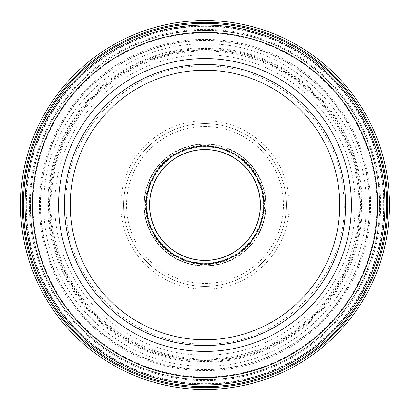 <?xml version="1.0" encoding="UTF-8"?>
<svg xmlns="http://www.w3.org/2000/svg" width="410" height="410" viewBox="0 0 410 410"><rect width="100%" height="100%" fill="white"/><g stroke="black" fill="none" stroke-linecap="round" stroke-linejoin="round"><path stroke-width="0.31" stroke-dasharray="2.05 1.54" d="M20.5 205A184.5 184.5 0 0 1 205 20.5A184.5 184.5 0 0 1 389.5 205A184.5 184.5 0 0 1 205 389.5A184.5 184.5 0 0 1 20.5 205L26.312 205A178.688 178.688 0 0 1 205 26.312A178.688 178.688 0 0 1 383.688 205A178.688 178.688 0 0 1 205 383.688A178.688 178.688 0 0 1 26.312 205L29.325 205A175.675 175.675 0 0 0 205 380.675A175.675 175.675 0 0 0 380.675 205A175.675 175.675 0 0 0 205 29.325A175.675 175.675 0 0 0 29.325 205L30.473 205A174.527 174.527 0 0 0 205 379.527A174.527 174.527 0 0 0 379.527 205A174.527 174.527 0 0 0 205 30.473A174.527 174.527 0 0 0 30.473 205L33.01 205A171.99 171.99 0 0 0 205 376.99A171.99 171.99 0 0 0 376.99 205A171.99 171.99 0 0 0 205 33.01A171.99 171.99 0 0 0 33.01 205L47.698 205A157.302 157.302 0 0 1 205 47.698A157.302 157.302 0 0 1 362.302 205A157.302 157.302 0 0 1 205 362.302A157.302 157.302 0 0 1 47.698 205L48.477 205A156.523 156.523 0 0 0 205 361.523A156.523 156.523 0 0 0 361.523 205A156.523 156.523 0 0 0 205 48.477A156.523 156.523 0 0 0 48.477 205L50.087 205A154.913 154.913 0 0 0 205 359.913A154.913 154.913 0 0 0 359.913 205A154.913 154.913 0 0 0 205 50.087A154.913 154.913 0 0 0 50.087 205L49.513 205A155.487 155.487 0 0 1 205 49.513A155.487 155.487 0 0 1 360.487 205A155.487 155.487 0 0 1 205 360.487A155.487 155.487 0 0 1 49.513 205L43.962 205C41.758 118.951 118.951 41.758 205 43.962C291.049 41.758 368.241 118.946 366.038 205C368.241 291.049 291.049 368.241 205 366.038C118.951 368.241 41.758 291.054 43.962 205L40.677 205A164.323 164.323 0 0 0 205 369.323A164.323 164.323 0 0 0 369.323 205A164.323 164.323 0 0 0 205 40.677A164.323 164.323 0 0 0 40.677 205L39.36 205A165.64 165.64 0 0 0 205 370.64A165.64 165.64 0 0 0 370.64 205A165.64 165.64 0 0 0 205 39.36A165.64 165.64 0 0 0 39.36 205L25.041 205M205 384.959A179.959 179.959 0 0 1 25.041 205A179.959 179.959 0 0 1 205 25.041A179.959 179.959 0 0 1 384.959 205A179.959 179.959 0 0 1 205 384.959M205 345.584A140.584 140.584 0 0 1 64.416 205A140.584 140.584 0 0 1 205 64.416A140.584 140.584 0 0 1 345.584 205A140.584 140.584 0 0 1 205 345.584M149.547 205A55.452 55.452 0 0 0 205 260.452A55.452 55.452 0 0 0 260.452 205A55.452 55.452 0 0 0 205 149.547A55.452 55.452 0 0 0 149.547 205M205 260.35A55.35 55.35 0 0 0 260.35 205A55.35 55.35 0 0 0 205 149.65A55.35 55.35 0 0 0 149.65 205A55.35 55.35 0 0 0 205 260.35M205 143.982A61.018 61.018 0 0 1 266.018 205A61.018 61.018 0 0 1 205 266.018A61.018 61.018 0 0 1 143.982 205A61.018 61.018 0 0 1 205 143.982A61.018 61.018 0 0 0 143.982 205A61.018 61.018 0 0 0 205 266.018A61.018 61.018 0 0 0 266.018 205A61.018 61.018 0 0 0 205 143.982A61.018 61.018 0 0 0 143.982 205A61.018 61.018 0 0 0 205 266.018A61.018 61.018 0 0 0 266.018 205A61.018 61.018 0 0 0 205 143.982M205 146.888A58.112 58.112 0 0 1 263.112 205A58.112 58.112 0 0 1 205 263.112A58.112 58.112 0 0 1 146.888 205A58.112 58.112 0 0 1 205 146.888A58.112 58.112 0 0 0 146.888 205A58.112 58.112 0 0 0 205 263.112A58.112 58.112 0 0 0 263.112 205A58.112 58.112 0 0 0 205 146.888M205 264.563A59.563 59.563 0 0 0 264.563 205A59.563 59.563 0 0 0 205 145.437A59.563 59.563 0 0 0 145.437 205A59.563 59.563 0 0 0 205 264.563M205 286.354A81.354 81.354 0 0 1 123.646 205A81.354 81.354 0 0 1 205 123.646A81.354 81.354 0 0 1 286.354 205A81.354 81.354 0 0 1 205 286.354A81.354 81.354 0 0 0 286.354 205A81.354 81.354 0 0 0 205 123.646A81.354 81.354 0 0 0 123.646 205A81.354 81.354 0 0 0 205 286.354M205 120.74A84.26 84.26 0 0 0 120.74 205A84.26 84.26 0 0 0 205 289.26A84.26 84.26 0 0 0 289.26 205A84.26 84.26 0 0 0 205 120.74M205 40.364A164.635 164.635 0 0 0 40.364 205A164.635 164.635 0 0 0 205 369.635A164.635 164.635 0 0 0 369.635 205A164.635 164.635 0 0 0 205 40.364M205 144.258A60.741 60.741 0 0 0 144.258 205A60.741 60.741 0 0 0 205 265.741A60.741 60.741 0 0 0 265.741 205A60.741 60.741 0 0 0 205 144.258A60.741 60.741 0 0 1 265.741 205A60.741 60.741 0 0 1 205 265.741A60.741 60.741 0 0 1 144.258 205A60.741 60.741 0 0 1 205 144.258M205 146.616A58.384 58.384 0 0 0 146.616 205A58.384 58.384 0 0 0 205 263.384A58.384 58.384 0 0 0 263.384 205A58.384 58.384 0 0 0 205 146.616M204.979 126.552A78.448 78.448 0 0 1 283.448 204.979A78.448 78.448 0 0 1 205.02 283.448A78.448 78.448 0 0 1 126.552 205.02A78.448 78.448 0 0 1 204.979 126.552M205 54.766A150.234 150.234 0 0 1 355.234 205A150.234 150.234 0 0 1 205 355.234A150.234 150.234 0 0 1 54.766 205A150.234 150.234 0 0 1 205 54.766M205 358.934A153.934 153.934 0 0 1 51.065 205A153.934 153.934 0 0 1 205 51.065A153.934 153.934 0 0 1 358.934 205A153.934 153.934 0 0 1 205 358.934M204.933 377.492A172.492 172.492 0 0 0 377.492 205.031A172.492 172.492 0 0 0 205 32.508A172.492 172.492 0 0 0 32.508 204.969A172.492 172.492 0 0 0 204.933 377.492M205 32.221A172.779 172.779 0 0 0 32.221 205A172.779 172.779 0 0 0 205 377.779A172.779 172.779 0 0 0 377.779 205A172.779 172.779 0 0 0 205 32.221M205 30.478A174.522 174.522 0 0 1 379.522 205A174.522 174.522 0 0 1 205 379.522A174.522 174.522 0 0 1 30.478 205A174.522 174.522 0 0 1 205 30.478M205 379.778A174.778 174.778 0 0 1 30.222 205A174.778 174.778 0 0 1 205 30.222A174.778 174.778 0 0 1 379.778 205A174.778 174.778 0 0 1 205 379.778M205 383.745A178.745 178.745 0 0 0 383.745 205A178.745 178.745 0 0 0 205 26.255A178.745 178.745 0 0 0 26.255 205A178.745 178.745 0 0 0 205 383.745M205 384.073A179.073 179.073 0 0 1 25.927 205A179.073 179.073 0 0 1 205 25.927A179.073 179.073 0 0 1 384.073 205A179.073 179.073 0 0 1 205 384.073M205 343.995C134.695 345.599 70.351 286.124 66.435 215.906C58.041 138.037 126.685 63.755 205 66.005C274.526 64.462 338.373 122.564 343.375 191.921C353.143 270.462 284.12 346.322 205 343.995"/><path stroke-width="0.61" d="M20.5 205A184.5 184.5 0 0 0 205 389.5A184.5 184.5 0 0 0 389.5 205A184.5 184.5 0 0 0 205 20.5A184.5 184.5 0 0 0 20.5 205L25.041 205M205 25.041A179.959 179.959 0 0 0 25.041 205A179.959 179.959 0 0 0 205 384.959A179.959 179.959 0 0 0 384.959 205A179.959 179.959 0 0 0 205 25.041A179.959 179.959 0 0 0 25.041 205A179.959 179.959 0 0 0 205 384.959A179.959 179.959 0 0 0 384.959 205A179.959 179.959 0 0 0 205 25.041M205 345.584A140.584 140.584 0 0 0 345.584 205.031A140.584 140.584 0 0 0 205 64.416A140.584 140.584 0 0 0 64.416 204.969A140.584 140.584 0 0 0 205 345.584A140.584 140.584 0 0 0 345.584 205.031A140.584 140.584 0 0 0 205 64.416A140.584 140.584 0 0 0 64.416 204.969A140.584 140.584 0 0 0 205 345.584M205 146.165A58.835 58.835 0 0 1 263.835 205A58.835 58.835 0 0 1 205 263.835A58.835 58.835 0 0 1 146.165 205A58.835 58.835 0 0 1 205 146.165M260.452 205A55.452 55.452 0 0 1 205 260.452A55.452 55.452 0 0 1 149.547 205A55.452 55.452 0 0 1 205 149.547A55.452 55.452 0 0 1 260.452 205M205 260.35A55.35 55.35 0 0 1 149.65 205A55.35 55.35 0 0 1 205 149.65A55.35 55.35 0 0 1 260.35 205A55.35 55.35 0 0 1 205 260.35M22.304 205A182.696 182.696 0 0 0 205 387.696A182.696 182.696 0 0 0 387.696 205A182.696 182.696 0 0 0 205 22.304A182.696 182.696 0 0 0 22.304 205M386.661 205A181.661 181.661 0 0 1 205 386.661A181.661 181.661 0 0 1 23.339 205A181.661 181.661 0 0 1 205 23.339A181.661 181.661 0 0 1 386.661 205M205 377.528A172.528 172.528 0 0 1 32.472 205A172.528 172.528 0 0 1 205 32.472A172.528 172.528 0 0 1 377.528 205A172.528 172.528 0 0 1 205 377.528M205 58.574A146.426 146.426 0 0 0 58.574 205A146.426 146.426 0 0 0 205 351.426A146.426 146.426 0 0 0 351.426 205A146.426 146.426 0 0 0 205 58.574M205.061 70.228A134.772 134.772 0 0 0 70.228 204.969A134.772 134.772 0 0 0 205 339.772A134.772 134.772 0 0 0 339.772 205.031A134.772 134.772 0 0 0 205.061 70.228"/></g></svg>
